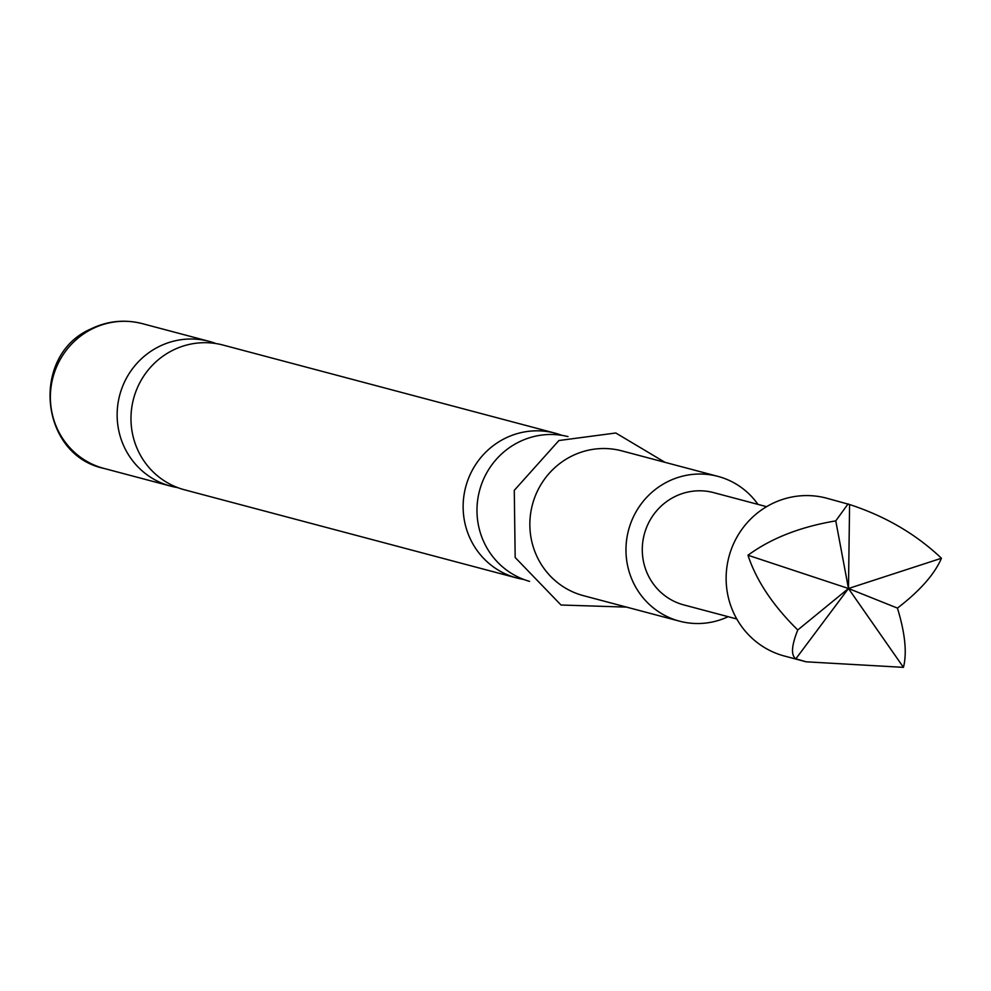 <?xml version="1.0" encoding="UTF-8"?>
<svg xmlns="http://www.w3.org/2000/svg" width="991" height="991" viewBox="0 0 991 991"><rect width="100%" height="100%" fill="white"/><g stroke="black" fill="none" stroke-linecap="round" stroke-linejoin="round"><path stroke-width="1.49" d="M177.736 487.622A74.895 72.64 -75.1 0 1 170.725 486.135A74.895 72.64 -75.1 0 1 117.409 421.348A74.895 72.64 -75.1 0 1 158.907 346.627A74.895 72.64 -75.1 0 1 209.138 341.362A74.895 72.64 -75.1 0 1 215.964 343.555M523.731 579.438A74.895 72.64 -75.1 0 1 516.707 577.951A74.895 72.64 -75.1 0 1 463.404 513.152A74.895 72.64 -75.1 0 1 504.902 438.431A74.895 72.64 -75.1 0 1 555.133 433.178A74.895 72.64 -75.1 0 1 561.959 435.371M849.584 504.53L826.494 498.151A81.708 79.243 104.9 0 0 729.822 553.721A81.708 79.243 104.9 0 0 778.666 654.258A81.708 79.243 104.9 0 0 784.587 656.079L806.178 661.815L903.445 667.352C907.124 652.982 905.117 633.224 897.437 608.102C919.859 590.909 934.538 574.284 941.45 558.255C915.969 534.112 885.347 516.2 849.584 504.53L848.469 588.505L941.45 558.255M848.085 503.874L835.772 520.882C800.332 526.828 771.072 538.286 747.982 555.245C756.319 580.602 772.918 605.513 797.767 629.979C791.487 645.698 790.843 655.311 795.847 658.817L806.178 661.815M555.133 433.178L222.975 345.041A74.895 72.64 104.9 0 0 172.756 350.294A74.895 72.64 104.9 0 0 131.246 425.015A74.895 72.64 104.9 0 0 184.561 489.814L516.707 577.951M568.004 436.597A74.895 72.64 104.9 0 0 518.739 442.11A74.895 72.64 104.9 0 0 477.204 516.323A74.895 72.64 104.9 0 0 529.59 581.37M757.954 504.382A74.895 72.64 104.9 0 0 717.967 476.386L621.852 450.88A74.895 72.64 104.9 0 0 571.621 456.145A74.895 72.64 104.9 0 0 530.123 530.866A74.895 72.64 104.9 0 0 583.439 595.665L679.541 621.171A74.895 72.64 104.9 0 0 728.15 616.687M717.967 476.386A74.895 72.64 104.9 0 0 667.736 481.651A74.895 72.64 104.9 0 0 626.238 556.372A74.895 72.64 104.9 0 0 679.541 621.171M766.588 506.674L713.656 492.626A58.097 56.351 104.9 0 0 645.612 529.987A58.097 56.351 104.9 0 0 683.852 604.931L736.784 618.979M835.772 520.882L848.469 588.505L797.767 629.979M747.982 555.245L848.469 588.505L795.847 658.817M903.445 667.352L848.469 588.505L897.437 608.102M103.956 468.421C39.33 454.931 30.201 355.162 90.825 328.975C107.4 320.923 124.581 319.152 142.37 323.648A74.895 72.64 104.9 0 0 92.151 328.901A74.895 72.64 104.9 0 0 50.652 403.622A74.895 72.64 104.9 0 0 103.956 468.421L170.725 486.135M142.37 323.648L209.138 341.362M626.585 607.111L560.993 605.005L515.171 557.499L514.279 490.359L558.924 440.524L615.807 432.993L665.011 462.339"/></g></svg>
